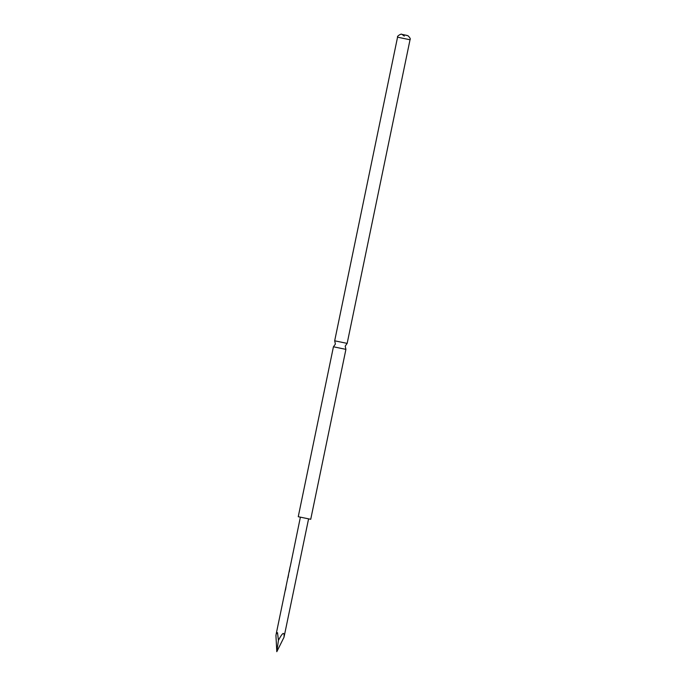 <?xml version="1.0" encoding="UTF-8"?>
<svg xmlns="http://www.w3.org/2000/svg" width="686" height="686" viewBox="0 0 686 686"><rect width="100%" height="100%" fill="white"/><g stroke="black" fill="none" stroke-linecap="round" stroke-linejoin="round"><path stroke-width="1.03" d="M333.439 346.782L298.247 516.712L310.732 519.293L345.916 349.371L333.439 346.782L335.394 344.072L334.682 340.805L347.159 343.386L410.031 39.762L397.554 37.181L334.682 340.805M278.43 640.321L276.801 651.7L275.935 635.553L276.218 633.855L277.504 632.655L278.43 640.321C282.675 632.321 284.536 631.292 284.013 637.243L308.58 518.882M276.218 633.855L290.135 566.67M286.028 586.924L285.47 590.106M288.566 574.662L288.009 577.835M289.801 568.677L289.252 571.858M300.382 517.184L290.212 566.696M276.801 651.7L284.013 637.243M345.916 349.371L345.204 346.104L347.159 343.386M397.554 37.181C396.637 36.178 401.73 33.297 401.756 34.334L407.938 35.689C410.005 37.67 410.708 39.033 410.031 39.762M407.03 35.432L402.03 34.394L404.286 36.109"/></g></svg>
